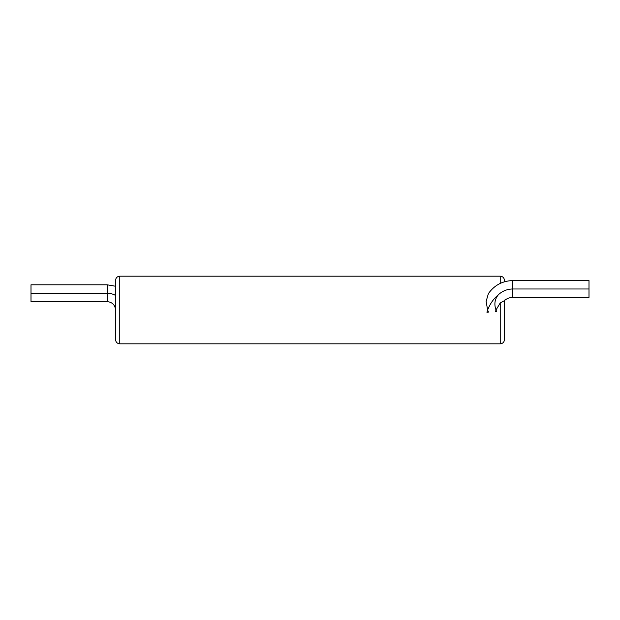 <?xml version="1.0" encoding="UTF-8"?>
<svg xmlns="http://www.w3.org/2000/svg" width="620" height="620" viewBox="0 0 620 620"><rect width="100%" height="100%" fill="white"/><g stroke="black" fill="none" stroke-linecap="round" stroke-linejoin="round"><path stroke-width="0.93" d="M500.224 302.955L504.215 300.801C506.656 298.577 509.524 297.445 512.825 297.406L512.825 288.99A21.01 21.01 0 0 0 498.371 294.756C494.752 299.103 493.969 304.188 496 310L500.224 302.955L500.224 343.821C502.797 343.565 504.207 342.163 504.455 339.589L504.455 300.111M512.825 280.581L589 280.581L589 288.99L512.825 288.99L512.825 280.581C502.502 280.86 494.357 285.216 488.382 293.624L486.127 301.436L487.63 310C490.002 303.831 493.582 298.747 498.371 294.756M496.566 311.426L496 310L495.535 311.511L496.566 311.426M488.475 312.131L487.63 310L486.933 312.263L488.475 312.131M589 288.99L589 297.406L512.825 297.406M31 293.221L31 284.805L107.175 284.805L107.175 301.63L31 301.63L31 293.221L107.175 293.221A16.779 16.779 0 0 1 115.545 295.453M500.224 283.41L500.224 276.179C502.797 276.435 504.207 277.838 504.455 280.411L504.455 281.79M119.776 343.821L119.776 276.179C117.203 276.435 115.793 277.845 115.545 280.411L115.545 339.589C115.793 342.155 117.203 343.565 119.776 343.821L500.224 343.821M115.545 296.926L115.545 280.411M500.224 276.179L119.776 276.179M107.175 284.805L115.545 286.238M115.545 310C115.049 304.916 112.259 302.126 107.175 301.63"/></g></svg>
